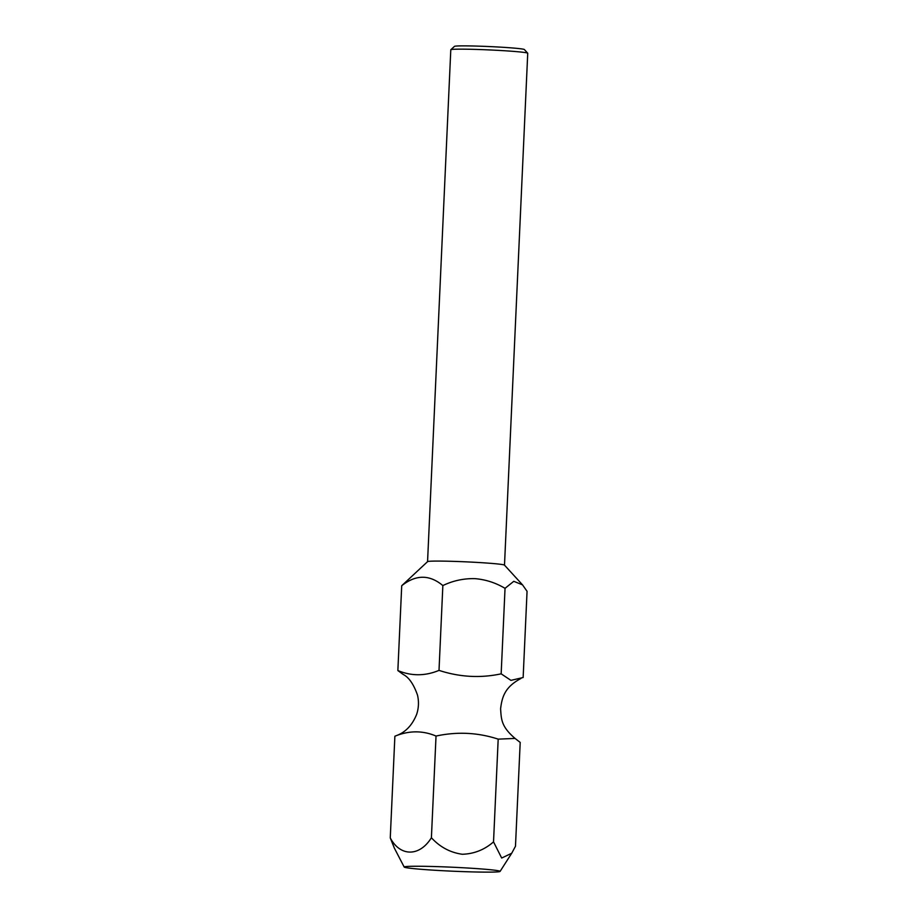 <?xml version="1.0" encoding="UTF-8"?>
<svg xmlns="http://www.w3.org/2000/svg" width="918" height="918" viewBox="0 0 918 918"><rect width="100%" height="100%" fill="white"/><g stroke="black" fill="none" stroke-linecap="round" stroke-linejoin="round"><path stroke-width="1.38" d="M498.187 739.139L493.528 841.875L501.676 858.043L511.716 853.247L515.48 846.247L520.196 742.421L515.078 738.428L498.187 739.139C477.945 732.518 457.233 731.497 436.027 736.052C422.693 730.407 408.98 730.464 394.878 736.225L396.92 735.421C405.79 732.013 412.377 724.968 416.669 714.296C418.734 707.985 419.01 701.604 417.506 695.133C413.697 684.243 408.912 677.335 403.151 674.42L397.861 670.542L401.717 585.73C415.82 574.484 429.532 574.438 442.855 585.569C452.93 580.715 463.59 578.409 474.824 578.638C485.519 579.499 495.582 582.723 505.038 588.335L513.77 581.312L522.514 584.846L527.058 591.307L523.145 677.518L510.936 680.364L501.159 673.835C480.412 678.287 459.7 677.14 439.011 670.381C425.16 676.141 411.436 676.199 397.861 670.542M504.498 565.144L527.735 53.255A38.51 1.584 -177.4 0 0 527.712 53.198L524.373 49.549A35.01 1.446 -177.4 0 0 495.456 46.864A35.01 1.446 -177.4 0 0 454.49 46.37L450.83 49.698A38.51 1.584 -177.4 0 0 450.795 49.767L427.559 561.655M527.712 53.198A38.51 1.584 -177.4 0 0 495.904 50.249A38.51 1.584 -177.4 0 0 451.381 49.526A38.51 1.584 -177.4 0 0 450.83 49.698M401.717 585.73L427.593 561.621A38.51 1.584 2.6 0 1 428.132 561.437A38.51 1.584 2.6 0 1 472.655 562.172A38.51 1.584 2.6 0 1 504.464 565.109L522.514 584.846M443.864 870.769A48 1.985 2.6 0 1 404.195 867.062A48 1.985 2.6 0 1 460.411 867.613A48 1.985 2.6 0 1 500.08 871.411A48 1.985 2.6 0 1 443.864 870.769M493.528 841.875C484.532 849.747 474.124 853.878 462.305 854.268C450.222 852.558 439.929 847.05 431.403 837.744C419.687 856.701 400.34 856.953 390.265 837.916L394.338 848.071L404.195 867.062M501.159 673.835L505.038 588.335M439.011 670.381L442.855 585.569M394.878 736.225L390.265 837.916M436.027 736.052L431.403 837.744M520.931 678.482C505.175 686.859 502.077 696.521 500.597 708.776C501.32 719.322 501.171 726.574 515.078 738.428M500.08 871.411L511.441 853.66"/></g></svg>
